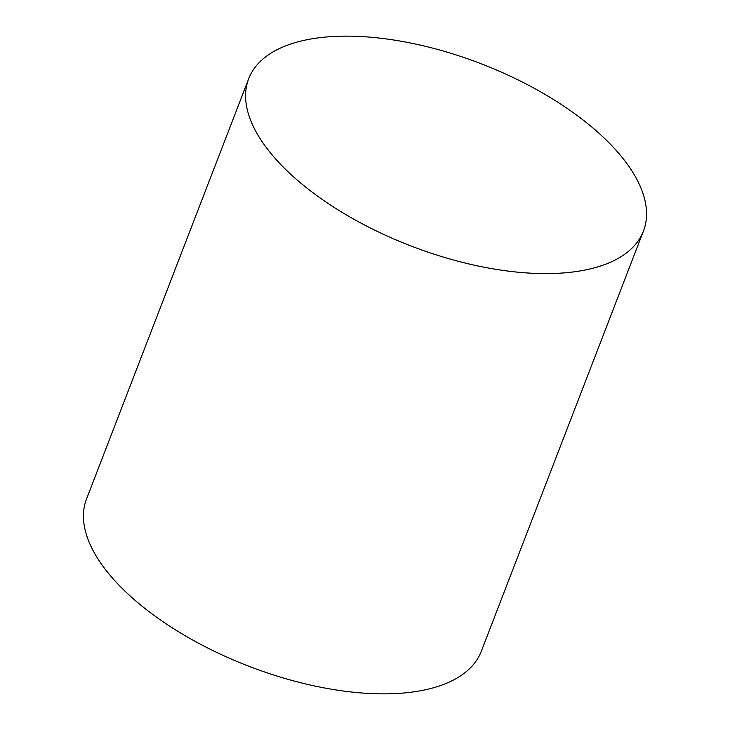 <?xml version="1.0" encoding="UTF-8"?>
<svg xmlns="http://www.w3.org/2000/svg" width="730" height="730" viewBox="0 0 730 730"><rect width="100%" height="100%" fill="white"/><g stroke="black" fill="none" stroke-linecap="round" stroke-linejoin="round"><path stroke-width="1.09" d="M312.431 192.328A211.563 97.628 21.1 0 0 511.511 271.514A211.563 97.628 21.1 0 0 643.458 231.036A211.563 97.628 21.1 0 0 579.73 117.421A211.563 97.628 21.1 0 0 380.649 38.225A211.563 97.628 21.1 0 0 248.702 78.712A211.563 97.628 21.1 0 0 312.431 192.328M248.702 78.712L86.541 498.964A211.563 97.628 21.1 0 0 150.27 612.58A211.563 97.628 21.1 0 0 349.351 691.775A211.563 97.628 21.1 0 0 481.298 651.288L643.458 231.036"/></g></svg>
